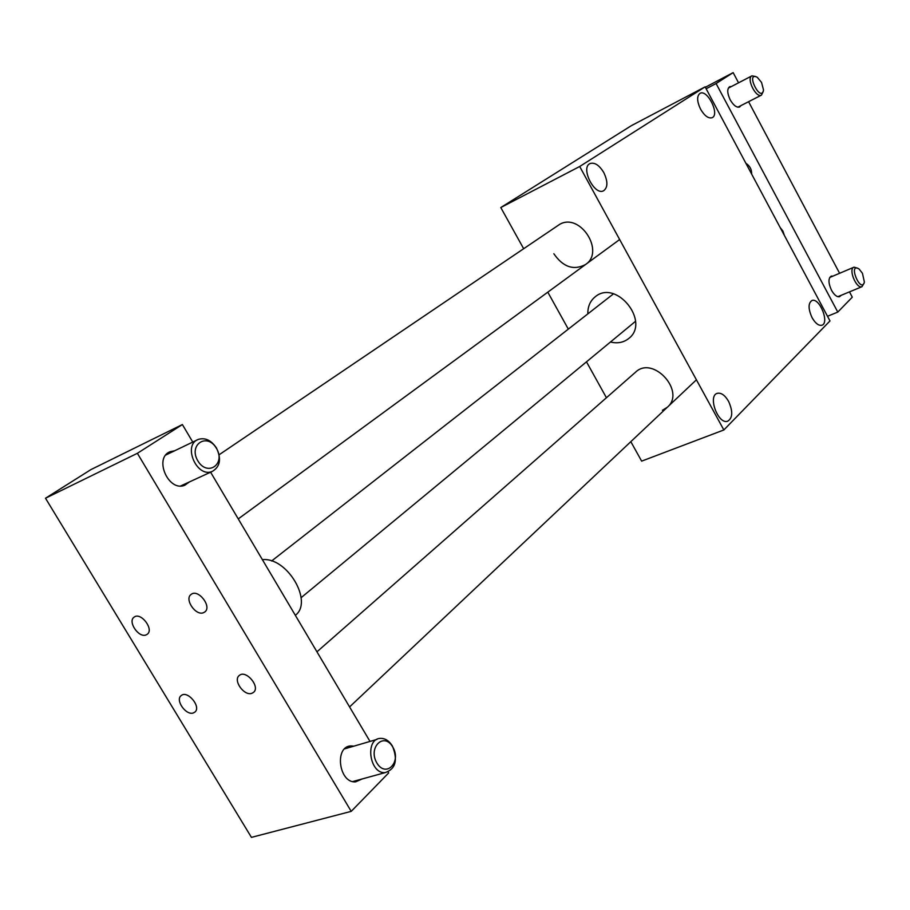 <?xml version="1.0" encoding="UTF-8"?>
<svg xmlns="http://www.w3.org/2000/svg" width="910" height="910" viewBox="0 0 910 910"><rect width="100%" height="100%" fill="white"/><g stroke="black" fill="none" stroke-linecap="round" stroke-linejoin="round"><path stroke-width="1.36" d="M610.451 342.024C617.469 343.707 623.521 342.558 628.617 338.588C650.809 322.185 616.411 278.904 595.322 296.705C590.203 300.812 587.701 306.534 587.837 313.87M553.849 253.742C563.04 267.062 573.584 270.68 585.448 264.582C605.275 251.899 580.387 212.553 559.855 224.235L219.105 454.772M662.446 410.296L667.337 407.236C686.015 391.709 653.243 355.287 635.703 372.042L635.464 372.247M579.693 166.496L723.848 429.964L829.988 320.934L705.125 86.859L579.693 166.496L500.784 207.548L523.603 248.612M547.797 292.167L568.318 329.124M586.484 361.827L606.424 397.738M630.823 441.668L641.641 461.131L723.848 429.964M500.784 207.548L631.472 125.603L705.125 86.859M700.552 109.154C704.556 115.888 708.412 118.732 712.143 117.697C720.083 114.535 707.354 88.953 700.017 93.332C696.707 96.039 696.889 101.317 700.552 109.154M745.881 163.265C749.851 165.87 751.774 169.465 751.637 174.049M603.808 172.604C607.982 181.465 607.903 187.528 603.592 190.781C594.401 195.98 580.25 167.531 590.055 163.55C594.696 162.151 599.28 165.176 603.808 172.604M728.546 401.287C724.997 395.27 721.3 392.608 717.433 393.291C707.4 395.475 718.001 424.697 727.602 421.25C732.755 418.077 733.062 411.422 728.546 401.287M812.084 317.692C808.137 308.922 808.091 303.201 811.936 300.516C819.546 297.286 829.886 323.289 821.764 325.268C818.568 325.848 815.337 323.323 812.084 317.692M731.504 86.484L729.638 86.712C726.965 88.918 727.147 93.298 730.207 99.838C733.494 105.435 736.656 107.824 739.671 106.993L741.036 105.56M832.957 276.105L831.228 276.128C828.157 278.324 828.248 283.044 831.512 290.279C834.254 295.045 836.938 297.183 839.577 296.694L841.102 295.352M849.474 291.871L852.295 297.195L837.78 312.084L716.09 83.527L706.137 88.759M839.6 273.284L748.577 101.704M738.556 82.821L733.153 72.629L716.09 83.527M392.745 746.962C401.845 762 385.965 778.403 376.865 762.978C367.697 747.588 383.918 731.629 392.745 746.962M392.403 746.018C398.045 760.1 395.645 768.961 385.203 772.613C369.449 774.183 364.648 738.624 380.471 738.374C385.158 738.249 389.127 740.797 392.403 746.018M216.444 448.334C226.021 464.191 207.389 477.056 197.823 460.835C188.165 444.626 207.173 432.239 216.444 448.334M216.455 447.993C221.596 459.004 220.152 466.841 212.144 471.482C196.708 478.125 182.41 444.865 198.335 439.393C205.239 437.391 211.268 440.258 216.455 447.993M862.441 273.284L864.398 282.1C860.712 294.374 847.506 261.898 859.074 268.996L862.441 273.284M864.102 283.158L861.975 286.684C856.299 289.141 847.995 268.7 854.035 267.165L857.538 268.143M761.556 82.446L763.524 90.033C760.931 103.569 744.903 71.06 757.245 77.27L761.556 82.446M763.228 91.523L761.442 95.129C755.982 98.382 746.029 78.203 751.944 75.849L755.709 76.542M733.153 72.629L705.341 87.258M795.659 256.575L790.915 247.702M738.874 150.116L743.686 159.148M251.899 693.295C244.21 696.446 232.676 680.202 239.273 675.493C245.916 669.294 260.749 686.993 253.458 692.419L251.899 693.295M203.556 612.669C195.764 616.275 184.025 599.019 191.145 594.401C198.187 588.452 212.383 606.868 204.727 612.009L203.556 612.669M193.409 712.917C186.129 715.908 174.891 699.995 181.181 695.604C187.483 689.826 201.713 707.127 194.786 712.155L193.409 712.917M146.135 634.884C138.786 638.297 127.354 621.45 134.111 617.151C140.766 611.6 154.427 629.538 147.181 634.304L146.135 634.884M137.376 453.305L351.214 811.356L251.433 837.371L45.5 498.225L137.376 453.305L182.387 424.549L192.761 442.078M353.91 746.143L350.896 745.927C334.072 746.28 338.907 783.544 355.685 781.838L362.18 778.96M174.549 450.825L170.329 451.656C153.381 457.537 168.339 492.321 184.775 485.257L189.496 481.902M210.597 472.199L370.006 741.434M388.092 771.998L388.65 772.943L351.214 811.356M45.5 498.225L90.932 469.594L182.387 424.549M295.329 615.308C313.62 601.863 287.071 556.784 262.399 559.684M827.509 316.282L837.78 312.084M781.519 230.071L783.294 233.404M784.34 235.36L782.907 231.06L780.166 227.534M717.433 393.291L716.75 393.564M619.653 239.535L238.249 518.905M376.933 739.409L344.651 748.85M385.203 772.613L352.75 781.553M197.208 439.939L165.87 454.989M212.144 471.482L180.703 485.94M853.762 267.278L829.715 277.482M861.975 286.684L837.848 296.694M751.876 75.883L728.296 88.156M761.442 95.129L737.817 107.198M635.703 372.042L316.942 651.822M696.412 379.811L349.576 706.933M613.476 293.839L271.601 561.004M635.533 321.298L301.108 597.688M347.131 747.03L350.896 745.927M169.135 452.224L170.329 451.656"/></g></svg>
